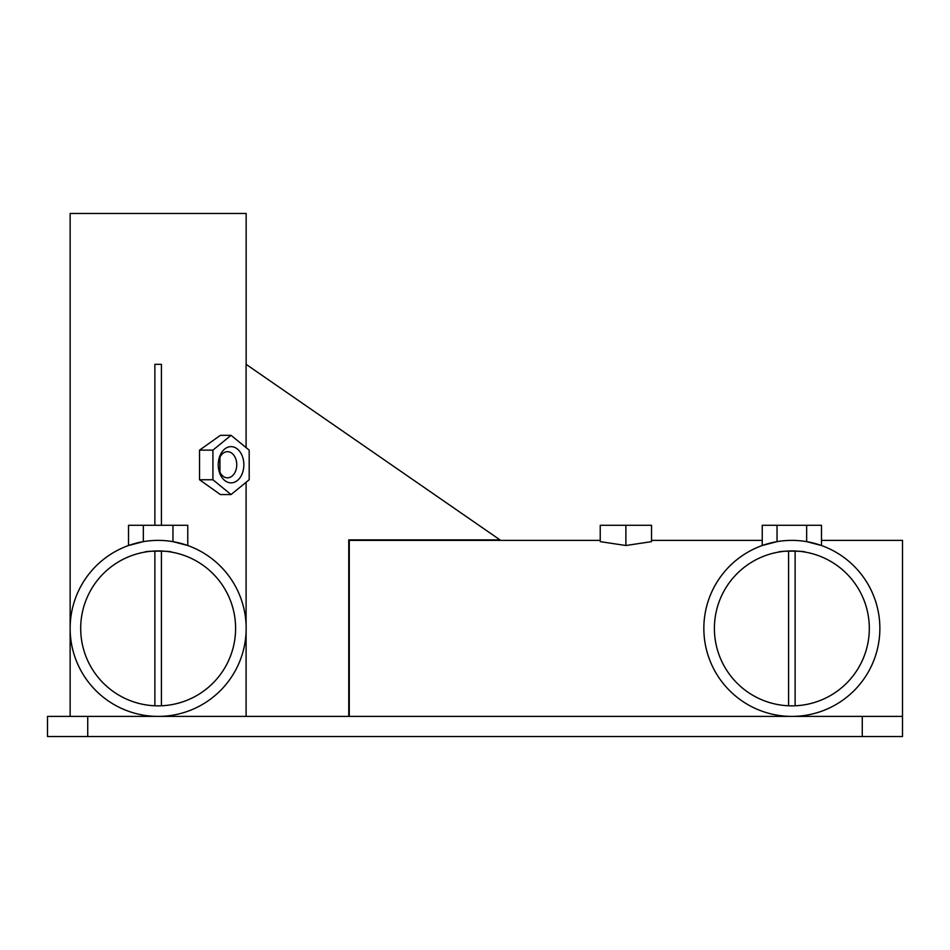 <?xml version="1.0" encoding="UTF-8"?>
<svg xmlns="http://www.w3.org/2000/svg" width="950" height="950" viewBox="0 0 950 950"><rect width="100%" height="100%" fill="white"/><g stroke="black" fill="none" stroke-linecap="round" stroke-linejoin="round"><path stroke-width="1.43" d="M795.126 705.779L795.126 551.012M788.583 705.779L788.583 551.012M227.501 451.678A13.074 9.251 90 0 0 218.251 464.752A13.074 9.251 90 0 0 227.501 477.826A13.074 9.251 90 0 0 236.74 464.752A13.074 9.251 90 0 0 227.501 451.678M219.949 472.304L219.949 457.199M231.052 482.861A18.109 12.801 90 0 0 243.853 464.752A18.109 12.801 90 0 0 231.052 446.642A18.109 12.801 90 0 0 218.251 464.752A18.109 12.801 90 0 0 231.052 482.861M231.052 494.558L249.185 479.75L249.185 450.134L231.052 435.326L212.919 450.134L212.919 479.75L231.052 494.558L220.388 494.558L199.547 479.75L212.919 479.75M199.547 479.75L199.547 450.134L220.388 435.326L231.052 435.326M199.547 450.134L212.919 450.134M154.874 525.291L154.874 364.313L161.417 364.313L161.417 525.291M154.874 705.779L154.874 551.012M161.417 705.779L161.417 551.012M348.757 716.407L348.757 539.885L499.997 539.885L246.098 364.313L246.098 447.616M70.134 716.407L70.134 213.465L246.157 213.465L246.157 364.349M246.098 716.407L246.098 631.667M246.098 625.124L246.098 482.267M902.5 716.407L902.5 736.535L47.5 736.535L47.5 716.407L902.5 716.407L902.5 540.384L821.477 540.384M349.267 716.407L349.267 540.384L600.234 540.384M625.884 525.291L625.884 545.514L600.234 541.643L600.234 525.291L651.534 525.291L651.534 541.643L625.884 545.514M762.232 540.384L651.534 540.384M143.343 525.291L143.343 541.643L128.523 545.514L128.523 525.291L172.959 525.291L172.959 541.643L187.768 545.514L187.768 525.291L172.959 525.291M171.226 552.057C172.069 550.846 144.257 550.846 145.065 552.057C144.222 550.846 172.045 550.846 171.226 552.057M235.6 628.401A77.449 77.449 0 0 0 158.151 550.941A77.449 77.449 0 0 0 80.691 628.401A77.449 77.449 0 0 0 158.151 705.85A77.449 77.449 0 0 0 235.6 628.401M246.157 628.401A88.018 88.018 0 0 1 158.151 716.407A88.018 88.018 0 0 1 70.134 628.401A88.018 88.018 0 0 1 158.151 540.384A88.018 88.018 0 0 1 246.157 628.401M762.232 525.291L762.232 545.514L777.041 541.643L777.041 525.291L762.232 525.291M806.657 525.291L821.477 525.291L821.477 545.514L806.657 541.643L806.657 525.291L777.041 525.291M804.935 552.057C805.778 550.846 777.955 550.846 778.774 552.057C777.931 550.846 805.742 550.846 804.935 552.057M714.4 628.401A77.449 77.449 0 0 1 791.849 550.941A77.449 77.449 0 0 1 869.309 628.401A77.449 77.449 0 0 1 791.849 705.85A77.449 77.449 0 0 1 714.4 628.401M703.843 628.401A88.018 88.018 0 0 0 791.849 716.407A88.018 88.018 0 0 0 879.866 628.401A88.018 88.018 0 0 0 791.849 540.384A88.018 88.018 0 0 0 703.843 628.401M862.268 716.407L862.268 736.535M87.732 716.407L87.732 736.535"/></g></svg>
